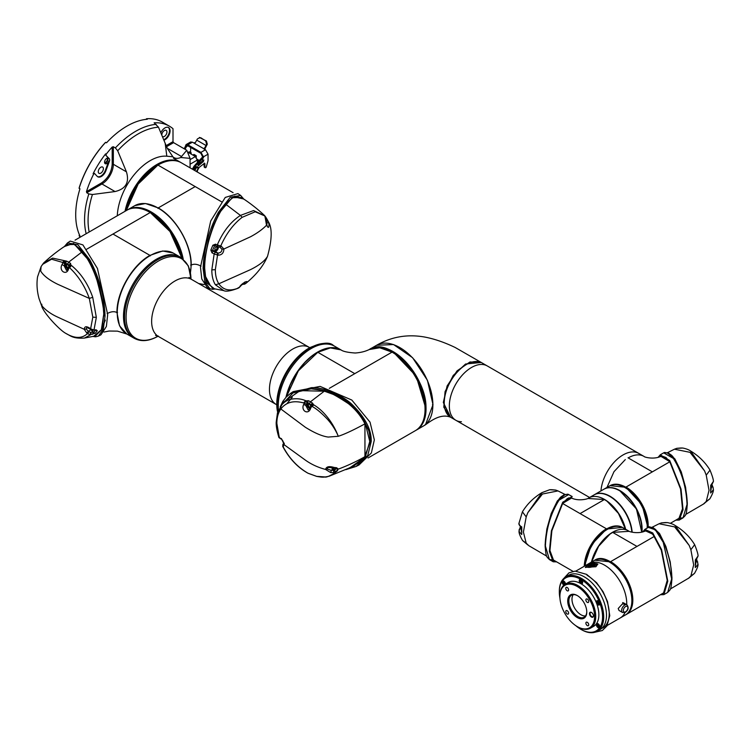 <?xml version="1.0" encoding="UTF-8"?>
<svg xmlns="http://www.w3.org/2000/svg" width="751" height="751" viewBox="0 0 751 751"><rect width="100%" height="100%" fill="white"/><g stroke="black" fill="none" stroke-linecap="round" stroke-linejoin="round"><path stroke-width="1.13" d="M214.833 249.116A1.605 0.929 -60 0 1 215.537 247.492A1.605 0.929 -60 0 1 216.776 247.06A1.605 0.929 -60 0 1 217.114 247.802A1.605 0.929 -60 0 1 216.41 249.416A1.605 0.929 -60 0 1 215.171 249.848A1.605 0.929 -60 0 1 214.833 249.116M209.623 284.113L204.554 274.697M266.361 221.301A1.605 0.92 -25.9 0 1 268.238 221.414L268.454 221.892C272.35 228.285 272.04 239.729 267.534 256.241L267.469 256.42C264.737 260.991 259.086 265.394 250.496 269.637L218.832 283.784C216.532 280.189 215.368 275.486 215.34 269.675L217.546 255.03L218.128 255.162C221.761 255.096 223.676 253.04 223.892 249.003L250.505 236.781C257.283 233.157 262.662 229.262 266.643 225.103C268.323 228.661 269.093 228.06 268.952 223.319L266.774 218.766A1.605 1.239 151.3 0 1 266.502 220.193L266.915 223.028A1.605 0.892 -14.8 0 1 268.952 223.319M268.454 221.892L268.248 221.432A1.605 0.92 -25.9 0 0 268.238 221.414L266.774 218.766A1.605 1.239 151.3 0 0 266.708 218.663M266.38 224.455L264.934 216.006L255.19 211.773L242.122 217.339C233.317 224.164 226.192 233.711 220.747 245.981L219.33 247.098L217.659 246.647L218.006 245.201L221.292 246.215L219.921 247.21L221.921 249.172C221.949 251.566 220.606 252.871 217.893 253.106L217.311 252.984L217.546 255.03L214.157 253.96L211.82 269.9C211.829 276.096 213.04 281.062 215.434 284.807L218.832 283.784C223.3 290.177 229.872 291.566 238.546 287.952L238.996 287.746A1.605 1.333 45.7 0 0 239.259 287.558L238.527 287.971M243.155 283.343A1.605 1.277 62.3 0 0 245.098 283.869L246.168 283.136C249.689 279.25 241.268 283.362 239.569 287.089L237.729 288.121M267.534 256.26C261.695 270.069 250.609 279.363 245.924 283.343L246.168 283.136A1.605 1.277 48.7 0 1 244.131 282.639M264.596 215.584C257.424 208.844 249.679 202.808 241.343 197.457L232.557 197.729L225.675 204.197L240.423 215.415L253.575 210.562L264.784 215.809M266.521 222.794L267.178 226.06M265.366 216.57L266.464 218.212M265.065 216.635A1.605 1.286 140.3 0 0 264.859 215.922L266.408 218.128L266.258 220.503M221.292 246.215L223.892 249.003L221.921 249.172M218.278 246.854A2.976 1.718 120 0 1 217.499 249.83A2.976 1.718 120 0 1 215.19 251.322L217.893 253.106L218.128 255.162M242.122 217.339L240.423 215.415C230.651 221.827 222.944 231.655 217.292 244.91L215.49 244.178L212.843 245.239L210.843 250.083L211.989 252.834L214.157 253.96L215.312 252.242L213.134 251.134L211.989 252.834M243.962 199.315L240.695 195.467L230.304 197.203L218.419 212.261L219.273 212.984L213.368 225.478L208.553 239.832C204.676 258.522 203.239 268.069 204.234 268.473L204.676 268.407C204.497 247.276 214.983 216.926 225.675 204.197L225.366 203.793L219.273 212.984L233.045 196.64L243.427 198.931M217.311 252.984L215.312 252.242M215.434 284.807L223.695 290.59L212.73 288.459L205.887 279.625L204.676 268.407M239.569 287.089A1.605 1.305 37.4 0 0 239.944 286.788L239.944 286.788C243.38 283.146 245.201 281.559 245.417 282.038L244.995 281.935M242.301 284.094A1.605 0.864 56.5 0 1 242.047 284.61L243.108 284.319A1.605 0.498 -90.8 0 1 242.714 283.718M242.329 198.151L234.763 196.124L225.366 203.793M265.91 219.208A1.605 1.004 165.5 0 0 265.929 218.832L265.929 218.832A1.605 1.004 165.5 0 0 265.76 218.541M217.687 246.628L219.921 247.21M220.747 245.981L217.292 244.91L217.255 246.469M216.138 246.046L214.457 245.896L212.486 250.571L215.068 250.796L215.19 251.322L210.843 250.083M217.161 246.459L212.843 245.239M215.218 245.699L215.49 244.178M215.443 245.737L217.095 246.403M218.419 212.261C208.956 229.853 203.85 248.6 203.099 268.511L204.234 268.473L206.281 282.442L214.364 288.76M242.948 283.521A1.605 1.249 78.3 0 0 244.263 284.225L244.263 284.225A1.605 1.249 78.3 0 0 244.582 284.094M215.068 250.796C217.696 249.416 218.306 247.858 216.879 246.112M203.099 268.511L204.882 281.907L209.829 288.647L207.192 287.342L201.784 279.006L200.47 267.14L210.712 221.01L225.262 197.429L237.898 193.608L240.695 195.467M125.023 211.303A46.665 26.942 -60 0 1 156.931 164.478A46.665 26.942 -60 0 1 180.259 162.169A46.665 26.942 -60 0 1 180.343 162.216M157.926 165.06L138.175 184.042L126.29 210.571A46.665 26.942 -60 0 1 157.926 165.06A46.665 26.942 -60 0 1 181.263 162.742A46.665 26.942 120 0 0 157.926 165.06L222.136 202.132M134.851 205.624L145.469 203.521L158.208 207.924L195.194 186.577M201.043 266.164C197.184 264.033 193.908 263.676 191.205 265.094L190.454 272.716M190.651 265.084L191.205 265.094C191.627 244.882 175.856 217.621 158.208 207.924L157.926 208.412M125.192 211.2L137.283 183.563L156.931 164.676M376.054 347.666A46.665 26.942 60 0 1 425.047 409.286A46.665 26.942 60 0 1 415.387 430.652A46.665 26.942 -120 0 0 425.047 409.286A46.665 26.942 -120 0 0 392.05 352.125L329.304 388.351M286.291 396.969L298.138 370.975L317.804 352.294L354.782 373.641M286.366 396.894L298.354 370.834L317.804 352.294L330.337 347.91L340.982 349.891C334.392 346.418 326.591 347.206 317.598 352.275L311.355 356.565L304.887 362.555L299.593 368.854L294.195 377.058L290.036 385.404L286.178 397.091M392.05 352.125L379.706 347.769L369.182 349.562C365.23 351.496 360.564 352.641 355.195 353.008C347.741 352.491 343.01 351.449 340.982 349.891M151.242 212.148L170.975 231.158L183.028 258.926M150.247 212.524A46.665 26.942 60 0 1 181.892 258.091L170.017 231.533L150.247 212.524A46.665 26.942 -120 0 0 126.91 210.214A46.665 26.942 60 0 1 150.247 212.524L86.036 249.595M42.572 264.38L51.584 259.217L62.633 262.437L63.056 262.69L61.995 264.605C58.465 271.224 66.895 275.908 68.585 268.783L67.994 268.314L66.529 270.444L64.079 265.666L65.853 265.037L67.975 268.351M68.294 267.563A1.605 0.929 60 0 1 67.139 266.924A1.605 0.929 60 0 1 66.557 265.441A1.605 0.929 60 0 1 66.886 264.699A1.605 0.929 60 0 1 68.012 265.019A1.605 0.929 60 0 1 68.801 266.455M90.852 328.778L90.026 328.365C86.403 325.953 84.478 326.272 84.262 329.323L57.658 317.1C50.88 314.012 45.501 310.125 41.512 305.432L39.052 298.645C36.996 291.097 36.499 283.831 37.55 276.875L41.108 266.549L40.685 271.045C43.417 275.617 49.078 280.02 57.658 284.254L89.322 298.41L92.814 317.147L90.618 328.872L93.997 329.961L96.335 317.373L92.73 297.321L89.322 298.41C84.854 286.075 78.292 275.87 69.618 267.778L68.557 266.962L67.994 268.314M67.524 244.113L67.214 244.657L74.218 244.45L82.432 251.604L68.641 262.183L66.736 261.17L52.626 258.119L43.577 263.038L41.108 266.549M68.585 268.783L70.904 265.065L71.401 265.45L69.618 267.778M67.224 244.648L66.82 244.929C58.475 250.29 50.721 256.326 43.577 263.038L43.38 263.282M41.774 304.174L41.812 306.605C45.201 314.951 60.23 330.478 65.675 333.294L66.032 333.519C74.837 338.654 81.962 338.692 87.407 333.651L88.834 331.801L86.234 329.013L86.816 327.492L90.439 329.163A2.976 1.718 -120 0 0 90.871 329.773L88.242 331.341L86.872 333.144L90.148 334.655L95.311 333.228L97.311 330.75L96.166 329.83L93.584 330.252L90.439 329.163M86.872 333.144L84.262 329.323L86.234 329.013M41.512 305.432L42.403 306.155M66.135 333.585L66.079 333.547C70.387 335.575 72.716 338.851 84.469 338.063L90.862 334.608L90.899 332.364L92.711 332.064A1.605 0.695 80.5 0 1 92.664 334.317M93.791 336.232L102.211 329.013L103.488 315.88L101.31 330.046L95.433 335.922L84.469 338.063M92.73 297.321C88.055 283.916 80.948 273.289 71.401 265.45M61.995 264.605L64.079 265.666L65.299 263.629L63.459 262.118L64.764 261.095L65.468 263.254L67.703 264.042L68.641 262.183L70.519 263.319L70.904 265.065A1.605 0.948 36.1 0 0 69.702 265.225L68.557 266.962M103.488 315.88C104.511 312.116 102.371 300.325 97.057 280.508C93.162 268.811 88.289 259.179 82.432 251.604L82.741 251.2L73.373 243.587L65.825 245.615M65.853 265.037L65.853 263.057A1.605 0.995 -63.7 0 1 66.736 261.17M64.736 246.394L73.617 243.39L88.881 260.447L82.741 251.2M97.311 330.75A1.605 1.267 34.1 0 1 95.734 330.102L95.762 330.102A1.605 0.789 -94 0 0 96.166 329.83M95.677 330.036L93.706 332.43A1.605 1.295 45 0 0 95.311 333.228M91.697 329.924L93.706 332.43L92.711 332.064L91.078 329.614M70.519 263.319A1.605 0.882 122.3 0 0 69.524 265.122L69.599 265.723M92.777 336.429L95.621 336.814L98.325 336.11L103.272 329.389L105.056 315.983L103.92 315.946L102.915 302.944L99.63 287.398C98.822 282.479 90.993 263.019 88.881 260.447L89.744 259.733L77.879 244.695L67.468 242.93L64.192 246.788M65.055 263.967L63.056 262.69L63.459 262.118M70.425 265.563A1.605 0.573 -138.2 0 0 69.543 265.422M67.759 268.858A2.995 1.727 -120 0 1 67.421 268.698A2.995 1.727 -120 0 1 65.299 265.028L65.468 263.254M88.834 331.801L90.899 332.364M105.056 315.983C104.342 296.185 99.235 277.438 89.744 259.733M98.325 336.11L100.963 334.805L106.379 326.469L107.684 314.613L97.452 268.473L82.901 244.901L70.256 241.08L67.468 242.939M64.567 264.784L64.567 262.934M392.961 351.703L416.223 376.195L425.873 408.61M311.261 348.511A46.665 26.942 120 0 0 278.508 410.168A46.665 26.942 120 0 1 311.261 348.511A46.665 26.942 120 0 1 334.589 346.202A46.665 26.942 120 0 0 311.261 348.511M133.171 337.687A46.665 26.942 -60 0 1 126.018 300.287A46.665 26.942 -60 0 1 156.499 259.17A46.665 26.942 -60 0 1 179.836 256.851A46.665 26.942 -60 0 0 156.499 259.17A46.665 26.942 -60 0 0 126.018 300.287A46.665 26.942 -60 0 0 133.171 337.687L134.232 338.297A46.665 26.942 -60 0 1 127.079 300.907A46.665 26.942 -60 0 1 157.56 259.78A46.665 26.942 -60 0 1 180.897 257.471L173.575 253.247A46.665 26.942 120 0 0 150.247 255.556A46.665 26.942 120 0 0 119.756 296.683A46.665 26.942 120 0 0 126.91 334.073L133.171 337.687M338.954 396.462L324.272 391.149M310.276 407.108A1.605 0.929 60 0 1 309.046 406.648A1.605 0.929 60 0 1 308.361 405.042A1.605 0.929 60 0 1 308.689 404.31A1.605 0.929 60 0 1 309.938 404.742A1.605 0.929 60 0 1 310.632 406.357A1.605 0.929 60 0 1 310.632 406.394M335.096 467.986A1.605 0.929 60 0 1 335.143 468.38A1.605 0.929 60 0 1 334.805 469.112A1.605 0.929 60 0 1 332.965 467.676M279.363 437.842L279.682 437.861C281.841 438.791 283.343 441.09 284.188 444.752L305.357 460.11C311.346 464.381 318.086 467.488 325.587 469.441L330.637 472.567L333.313 472.614L336.148 471.478L338.297 469.131C347.469 465.686 356.143 461.658 364.291 457.049L364.948 456.721L364.948 423.864L364.291 424.202C353.148 430.248 344.474 434.275 338.297 436.284L328.243 437.063C322.254 436.303 314.622 433.036 305.347 427.263L280.846 408.976C278.208 412.759 276.866 417.556 276.837 423.386L279.363 437.842L279.344 436.969L279.363 437.842L281.221 438.687M330.637 472.567A1.605 0.498 -84.1 0 0 331.078 470.333L327.229 468.981L325.587 469.441C326.206 466.578 329.116 465.939 334.326 467.507L336.542 467.704L337.978 468.755L337.697 469.281L335.969 468.605L336.251 468.098A1.605 1.239 28.7 0 0 337.978 468.755M338.297 436.284L337.621 434.726C334.908 428.849 331.416 423.583 327.136 418.917C321.203 412.703 316.227 408.572 312.219 406.535L313.702 404.845L312.369 402.987A1.605 0.864 123.5 0 0 311.336 404.789L311.44 405.268M312.078 405.653L312.942 404.385A1.605 1.07 19.2 0 0 311.477 404.967L312.219 406.535M311.224 405.39L310.914 405.878L311.703 406.244L310.679 408.187C308.577 415.378 300.616 410.938 303.639 404.489L306.089 400.846L305.544 400.63L303.751 402.958L306.314 404.104L307.112 403.034A1.605 0.479 -133.5 0 0 305.526 401.297M303.751 402.958C293.622 400.199 285.981 402.198 280.846 408.976L280.893 405.962C283.653 402.339 286.957 400.105 290.787 399.25C296.204 398.293 301.123 398.753 305.544 400.63M280.733 438.791L278.959 437.598C276.922 431.018 276.011 425.873 276.208 422.146L277.429 413.153L283.136 402.423L300.09 390.633L324.244 391.215L324.385 390.708C342.7 396.106 356.359 407.089 365.361 423.677L364.948 423.864C361.147 416.261 355.655 409.539 348.464 403.691C335.603 395.139 327.53 390.98 324.244 391.215L310.454 401.785L312.369 402.987M313.702 404.845C323.784 410.778 332.787 422.588 337.64 434.707M365.361 423.677L369.774 441.428L365.361 456.805L349.562 468.004M365.361 456.805L353.665 466.183L329.126 476.237L332.571 474.763L338.297 469.131M334.326 467.507A1.605 0.591 99.4 0 1 333.876 467.835L327.887 467.46L327.229 468.981M337.631 470.07C338.701 470.952 326.713 478.378 324.845 476.913L316.669 476.369L307.976 473.205C297.537 467.169 289.229 458.307 283.061 446.61L284.31 443.372M279.682 437.861L281.541 438.706M280.358 406.732L280.893 405.962M303.639 404.489L305.732 405.352L306.314 404.104M310.679 408.187L309.975 407.746L308.248 410.102L305.732 405.352L307.112 404.629L307.666 402.611L307.666 404.639L309.863 407.99M311.336 405.221L309.487 403.625L310.454 401.785L308.558 400.743L306.089 400.846L307.178 402.893M281.353 405.211L293.003 392.914L311.196 388.802L324.263 390.586L331.285 392.867L339.884 396.979C351.966 404.348 353.496 407.436 355.214 408.797L362.649 418.072L368.243 429.459C369.135 431.065 369.839 435.101 370.327 441.579L363.315 460.269L347.666 468.84M335.969 468.605L334.477 470.727A1.605 1.286 39.7 0 0 336.148 471.478M332.327 467.563L334.477 470.727L333.491 470.37A1.605 0.629 86.3 0 1 333.313 472.614M283.127 444.132L283.747 443.71L283.991 444.357L283.305 446.545M308.558 400.743A1.605 0.967 117.6 0 0 307.666 402.611L309.487 403.625M290.064 393.74L311.346 387.676C323.493 386.943 342.428 395.345 351.693 404.122C365.127 417.274 371.642 429.732 371.21 441.504L367.746 455.472L355.983 466.484L345.807 469.657M283.7 444.301L283.005 446.498M290.806 393.224L293.256 391.59L320.123 386.399L351.825 400.058L370.036 422.156L374.345 439.87L371.36 452.947L358.978 465L355.983 466.484M286.854 403.738L292.28 397.204M416.383 430.07L423.207 426.136A46.665 26.942 -120 0 0 432.876 404.77A46.665 26.942 -120 0 0 412.506 357.805A46.665 26.942 -120 0 0 376.542 345.3L369.708 349.243A46.665 26.942 60 0 1 405.671 361.747A46.665 26.942 60 0 1 426.042 408.713A46.665 26.942 60 0 1 416.383 430.07A46.665 26.942 60 0 1 416.298 430.126M101.225 330.252L105.318 320.142M173.312 253.087L162.714 250.984L149.956 255.387L112.979 234.04M107.121 313.636C110.979 311.505 114.265 311.139 116.968 312.557C116.527 292.355 132.345 265.056 149.956 255.387L150.247 255.884M117.522 312.547L116.968 312.557L119.531 325.803L126.844 334.035L117.466 331.135L109.073 331.031L103.985 332.055M285.962 397.317A46.665 26.942 -60 0 1 317.513 352.125A46.665 26.942 -60 0 1 340.851 349.816A46.665 26.942 -60 0 1 340.926 349.863M190.397 272.397A46.665 26.942 -120 0 0 158.067 208.008A46.665 26.942 -120 0 0 134.729 205.699L127.905 209.632A46.665 26.942 60 0 1 151.242 211.951A46.665 26.942 60 0 1 183.216 259.076M425.601 424.437L432.998 404.695L427.432 380.306L412.609 357.72L393.552 344.549L376.608 345.253M450.647 417.265L443.315 402.489L447.108 385.986L457.04 370.872L469.995 361.963L481.494 362.602M628.165 457.903A31.382 18.118 -60 0 1 643.86 456.345L638.735 453.388A31.382 18.118 120 0 0 623.048 454.946A31.382 18.118 -60 0 1 638.735 453.388L482.104 362.958A31.382 18.118 120 0 0 466.409 364.507A31.382 18.118 120 0 0 445.916 392.163A31.382 18.118 120 0 0 450.722 417.312L443.794 407.202L445.061 391.675L453.228 375.453L465.554 364.019L481.25 362.47L482.104 362.958A31.382 18.118 120 0 0 466.409 364.507A31.382 18.118 120 0 0 445.916 392.163A31.382 18.118 120 0 0 450.722 417.312L455.838 420.269A31.382 18.118 -60 0 1 451.032 395.12A31.382 18.118 -60 0 1 471.534 367.464A31.382 18.118 -60 0 1 487.221 365.915A31.382 18.118 120 0 0 471.534 367.464A31.382 18.118 120 0 0 451.032 395.12A31.382 18.118 120 0 0 455.838 420.269A31.382 18.118 -60 0 0 461.443 421.733M658.092 457.378L660.232 454.834L669.723 460.513L681.026 489.07L683.053 509.751L679.214 520.058L675.825 520.161M660.232 454.834L663.696 452.834L673.365 458.41C681.664 471.572 686.217 486.901 687.034 504.39L683.025 517.861L679.871 518.106M677.627 519.119L678.82 518.706L682.499 508.821L680.556 489.004L669.723 461.63L660.627 456.186L659.838 456.786M668.812 453.247L674.905 458.955L681.232 471.844L685.597 487.333L687.315 502.917A1.211 0.695 -0 0 0 687.259 502.954M713.412 481.41L710.699 485.371L710.671 492.985L713.403 489.765C713.506 491.483 712.314 494.515 709.836 498.842L706.231 501.443L709.038 490.375L706.231 475.167L704.588 470.915L690 452.327L674.454 449.192L676.839 448.319A0.807 0.648 -103.6 0 1 676.923 448.309M704.588 470.915L690.479 450.919C688.742 449.708 686.198 448.751 682.866 448.047L676.754 448.347A0.807 0.648 -103.6 0 1 676.839 448.319L680.65 448A0.807 0.61 -86.6 0 1 680.782 448.028M690.479 450.919C698.702 455.857 705.208 462.25 710.014 470.107L706.231 475.167M710.014 470.107C712.352 475.956 713.488 479.739 713.422 481.457L711.235 485.944L711 490.131M687.24 505.583L687.315 502.917M706.231 501.443L703.387 504.099L685.71 514.435M680.725 471.825L681.232 471.844M687.034 504.39L687.212 503.893C687.043 493.623 684.818 482.827 680.556 471.506L673.919 458.532L667.217 452.722M680.472 448.028A0.807 0.61 -86.6 0 1 680.65 448L682.077 448M704.588 503.264L703.593 503.977M710.803 485.981L711.009 485.465M711.986 486.817A1.605 1.258 -21.8 0 1 713.103 487.521L712.089 484.986M711.648 486.826L710.775 489.943M670.361 523.316L679.927 517.758M660.523 456.542L661.875 455.988L666.015 457.537L669.798 461.79L625.996 487.07A31.382 18.118 60 0 1 648.113 527.531M660.767 456.392L660.927 456.298C654.553 459.462 646.067 457.594 644.433 456.749L644.593 456.852M625.893 487.296L610.084 485.644M606.977 487.446L613.98 471.694L625.311 459.574M628.024 457.819L652.347 471.863M623.048 454.946A31.382 18.118 120 0 0 600.95 490.919A31.382 18.118 -60 0 1 623.048 454.946M643.86 456.345A31.382 18.118 -60 0 1 644.63 456.833M556.613 561.879L553.224 561.776L549.385 551.469L551.412 530.788L562.715 502.231L572.206 496.552L567.934 494.196C563.259 494.646 559.993 496.824 558.124 500.739C554.651 505.958 551.656 512.736 549.159 521.063C547.967 524.94 545.395 534.515 545.17 545.78L545.226 545.611C545.395 535.341 547.62 524.545 551.882 513.224L558.575 500.166L565.221 494.44M552.567 559.824L549.413 559.579L545.404 546.108C546.212 528.62 550.774 513.29 559.073 500.128L568.732 494.552M572.591 498.504L571.811 497.904L562.715 503.348L551.882 530.722L549.939 550.539L553.618 560.424L554.801 560.837M545.188 547.291L545.123 544.635A1.211 0.695 180 0 1 545.179 544.672M519.025 523.072L522.414 511.825L526.198 516.885L523.4 532.093L526.198 543.161L528.845 545.695M527.85 544.982L522.593 540.56L526.198 543.161M520.537 528.666A1.605 1.305 -159.4 0 0 519.185 529.953L519.016 531.398L521.738 534.543L521.757 526.911C519.495 525.653 518.669 524.104 519.27 522.274M563.625 494.965L557.364 500.917L551.206 513.562L546.841 529.061L545.123 544.635M526.198 516.885L527.85 512.633L542.475 494.017L557.984 490.91L564.846 494.355M527.85 512.633L541.95 492.637C533.736 497.575 527.221 503.968 522.414 511.825M521.71 531.492L520.79 528.676M520.396 526.573L519.016 531.389C518.922 533.191 520.124 536.242 522.593 540.56M519.016 523.118C518.547 523.926 519.232 525.268 521.072 527.155L521.419 531.708M521.429 527.024L521.635 527.54M552.069 489.736A0.807 0.62 -93 0 0 551.891 489.718L555.693 490.065A0.807 0.648 -75.9 0 1 555.768 490.084L549.676 489.746L541.959 492.628M551.206 513.562L551.713 513.534M550.455 489.708L551.891 489.718A0.807 0.62 -93 0 0 551.76 489.736M557.984 490.91L555.693 490.065A0.807 0.648 -75.9 0 0 555.609 490.046M571.586 498.054L570.525 497.491M584.259 566.254A31.382 18.118 -60 0 1 606.433 528.788L562.64 503.508L567.193 498.683L568.92 497.847L571.539 498.035M552.511 559.476L573.013 571.351M580.091 513.581L604.414 499.537L587.967 498.486C586.371 499.312 577.885 501.18 571.511 498.016M625.461 529.155L618.448 513.412L607.118 501.283L604.414 499.537M622.663 527.549A31.382 18.118 120 0 0 622.41 527.399A31.382 18.118 120 0 0 606.714 528.948A31.382 18.118 120 0 0 584.56 566.085A31.138 17.977 120 0 1 606.545 529.051L622.354 527.362M625.48 529.164L618.533 513.487L607.183 501.33M647.155 528.084A31.382 18.118 -120 0 0 625.039 487.624A31.382 18.118 -120 0 0 609.343 486.075L604.226 489.032A31.382 18.118 60 0 1 619.913 490.581A31.382 18.118 60 0 1 641.927 532.14M631.854 532.13A31.382 18.118 -120 0 0 609.793 496.43A31.382 18.118 -120 0 0 594.097 494.881L588.868 497.894A31.382 18.118 60 0 1 604.555 499.453A31.382 18.118 60 0 1 625.639 529.258M587.949 498.495A31.382 18.118 60 0 1 588.868 497.894M645.165 531.107L646.508 530.553L650.648 532.102L654.431 536.355L610.638 561.635A31.382 18.118 60 0 1 631.14 589.291A31.382 18.118 60 0 1 626.325 614.44L664.569 592.323M645.4 530.957L645.569 530.863C639.195 534.027 630.709 532.159 629.066 531.314L629.225 531.417M646.545 530.337L645.494 530.901M610.525 561.87L594.717 560.218M609.831 534.224L598.566 546.287L591.6 562.02L598.622 546.259L609.953 534.139L612.656 532.384L636.989 546.428M612.656 532.384L629.113 531.332A31.382 18.118 -60 0 0 628.212 530.75A31.382 18.118 -60 0 0 612.516 532.299A31.382 18.118 -60 0 0 591.431 562.114M628.212 530.75L623.086 527.793A31.382 18.118 120 0 0 607.399 529.342A31.382 18.118 120 0 0 585.282 565.663M642.734 531.943L644.865 529.408L652.741 532.957L661.603 549.685L667.789 581.199L663.856 594.632L660.458 594.726M644.865 529.408L648.338 527.399L655.332 529.784L663.236 542.316L671.666 578.955L667.667 592.426C670.465 589.291 671.065 590.727 671.901 578.627L671.845 578.458C671.676 568.188 669.46 557.392 665.189 546.071L658.561 533.097L651.859 527.286M662.269 593.684L663.462 593.271L667.226 580.401L661.302 550.201L652.807 534.168L645.259 530.76L644.48 531.351M653.445 527.812L659.547 533.52L665.865 546.409L670.23 561.908L671.957 577.481A1.211 0.695 -0 0 0 671.892 577.519M690.873 576.008L688.367 578.458L694.478 573.407L690.873 576.008L693.671 564.94L690.873 549.732L689.221 545.479L674.633 526.892L659.087 523.757L661.471 522.884A0.807 0.648 -103.6 0 1 661.565 522.874M689.221 545.479L675.121 525.484C673.375 524.273 670.84 523.316 667.508 522.612L661.396 522.912A0.807 0.648 -103.6 0 1 661.471 522.884L665.283 522.565A0.807 0.61 -86.6 0 1 665.424 522.593M675.121 525.484C683.335 530.422 689.85 536.815 694.656 544.672L690.873 549.732M698.054 555.975L695.332 559.936L695.313 567.549L698.045 564.33L696.721 559.551M671.882 580.148L671.957 577.481M689.221 577.829L670.343 589M665.367 546.39L665.865 546.409M665.114 522.593A0.807 0.61 -86.6 0 1 665.283 522.565L666.71 522.574M695.445 560.546L695.651 560.03M696.628 561.382A1.605 1.258 -21.8 0 1 697.745 562.086M696.28 561.391L695.417 564.517M695.642 564.696L695.867 560.509L698.064 556.022C698.13 554.304 696.994 550.521 694.656 544.672M564.461 584.7A1.915 1.108 60 0 1 564.236 584.625L562.696 582.194L563.86 581.321A1.915 1.108 60 0 1 565.4 583.752A1.915 1.108 60 0 1 565.353 584.137M564.761 583.349A1.004 0.582 60 0 1 564.076 582.119M564.808 583.771L564.696 582.767L563.288 582.175L563.4 583.18L564.808 583.771M564.79 583.611L564.161 583.978M564.771 583.414L564.142 582.748L563.4 583.18M564.142 582.748L564.067 582.1M599.007 603.119A1.004 0.582 60 0 1 598.322 601.889L597.646 602.95L599.054 603.541L598.181 601.739L597.533 601.945L597.646 602.95M599.035 603.382L598.406 603.748M599.016 603.184L598.387 602.527M622.541 612.506L625.358 612.347C628.409 610.047 628.944 607.55 626.963 604.837A4.422 2.553 -60 0 0 624.757 605.062A4.422 2.553 -60 0 0 621.621 610.479A4.422 2.553 -60 0 0 622.541 612.506L619.012 610.469L618.214 608.507L623.443 602.809L624.466 604.893M575.867 571.098L588.868 563.597A31.382 18.118 60 0 1 604.555 565.146A31.382 18.118 60 0 1 626.719 604.705A31.382 18.118 -120 0 0 604.555 565.146A31.382 18.118 -120 0 0 588.868 563.597L593.985 560.64A31.382 18.118 -120 0 1 609.671 562.189A31.382 18.118 -120 0 1 630.173 589.845A31.382 18.118 -120 0 1 625.367 614.994L620.242 617.951A31.382 18.118 -120 0 0 625.001 612.525A31.382 18.118 60 0 1 620.242 617.951L607.249 625.452M593.271 563.025L597.787 564.039L595.937 566.742L585.348 567.352L587.338 565.428M623.048 604.076A4.422 2.553 120 0 0 622.663 602.565M596.942 624.794L598.106 623.921A1.915 1.108 60 0 1 599.645 626.353A1.915 1.108 60 0 1 598.481 627.226L596.942 624.794M599.007 625.949A1.004 0.582 60 0 1 598.322 624.719M597.533 624.776L597.646 625.78L599.054 626.372L598.941 625.367L597.533 624.776M598.406 626.578L599.035 626.212M599.016 626.015L598.387 625.348L597.646 625.78M598.387 625.348L598.312 624.71M559.326 591.6A31.382 18.118 60 0 1 559.326 591.262A31.382 18.118 60 0 1 565.822 576.899A31.382 18.118 60 0 1 581.509 578.448A31.382 18.118 60 0 1 602.011 606.104A31.382 18.118 60 0 1 597.205 631.253A31.382 18.118 60 0 1 581.509 629.695L580.945 629.366A30.575 17.648 60 0 1 575.745 625.639M584.297 576.843A31.382 18.118 60 0 1 604.799 604.499A31.382 18.118 60 0 1 599.993 629.638A31.382 18.118 60 0 0 604.799 604.499A31.382 18.118 60 0 0 584.297 576.843A31.382 18.118 60 0 0 568.61 575.285A31.382 18.118 60 0 1 584.297 576.843M559.955 598.284A30.575 17.648 60 0 1 559.326 591.919A30.575 17.648 60 0 1 580.945 579.434A30.575 17.648 60 0 1 602.565 616.89A30.575 17.648 60 0 1 580.945 629.366L581.509 629.695M598.068 604.846A2.413 1.389 60 0 1 596.491 602.715A2.413 1.389 60 0 1 596.857 600.781A2.413 1.389 60 0 1 598.068 600.903A2.413 1.389 60 0 1 599.645 603.034A2.413 1.389 60 0 1 599.27 604.968A2.413 1.389 60 0 1 598.068 604.846M563.907 585.123A2.413 1.389 60 0 1 563.823 585.076A2.413 1.389 60 0 1 562.246 582.945A2.413 1.389 60 0 1 562.612 581.011A2.413 1.389 60 0 1 563.823 581.133A2.413 1.389 60 0 1 565.531 584.034M580.945 583.546A2.413 1.389 60 0 1 579.368 581.415A2.413 1.389 60 0 1 579.734 579.481A2.413 1.389 60 0 1 580.945 579.603A2.413 1.389 60 0 1 582.523 581.734A2.413 1.389 60 0 1 582.147 583.668A2.413 1.389 60 0 1 580.945 583.546M582.523 628.897A2.413 1.389 60 0 1 582.147 629.319A2.413 1.389 60 0 1 580.945 629.207A2.413 1.389 60 0 1 579.706 627.883M598.068 627.676A2.413 1.389 60 0 1 596.491 625.545A2.413 1.389 60 0 1 596.857 623.612A2.413 1.389 60 0 1 598.068 623.734A2.413 1.389 60 0 1 599.645 625.865A2.413 1.389 60 0 1 599.27 627.798A2.413 1.389 60 0 1 598.068 627.676M559.889 596.191A25.346 14.635 60 0 1 559.889 595.862A25.346 14.635 60 0 1 565.137 584.259A25.346 14.635 60 0 1 577.81 585.517A25.346 14.635 60 0 1 594.37 607.85A25.346 14.635 60 0 1 590.483 628.165A25.346 14.635 60 0 1 577.81 626.907L577.247 626.578A24.539 14.166 60 0 1 559.889 596.519A24.539 14.166 60 0 1 577.247 586.503A24.539 14.166 60 0 1 594.595 616.562A24.539 14.166 60 0 1 577.247 626.578L577.81 626.907M565.137 584.259L568.272 582.457A25.346 14.635 60 0 1 580.945 583.705A25.346 14.635 60 0 1 597.505 606.048A25.346 14.635 60 0 1 593.619 626.353L590.483 628.165M591.619 612.544A2.413 1.389 -120 0 0 590.549 612.497A2.413 1.389 -120 0 0 590.042 613.605A2.413 1.389 -120 0 0 591.75 616.562A2.413 1.389 -120 0 0 592.961 616.674A2.413 1.389 -120 0 0 593.459 615.726M593.459 615.904A2.816 1.624 60 0 1 591.469 617.05A2.816 1.624 60 0 1 589.479 613.605A2.816 1.624 60 0 1 591.469 612.45A2.816 1.624 60 0 1 593.459 615.904M567.183 590.765A2.009 1.164 60 0 1 565.869 588.991A2.009 1.164 60 0 1 566.179 587.376A2.009 1.164 60 0 1 567.183 587.479A2.009 1.164 60 0 1 568.498 589.244A2.009 1.164 60 0 1 568.197 590.859A2.009 1.164 60 0 1 567.183 590.765M567.183 613.989A2.009 1.164 60 0 1 565.869 612.215A2.009 1.164 60 0 1 566.179 610.601A2.009 1.164 60 0 1 567.183 610.704A2.009 1.164 60 0 1 568.498 612.478A2.009 1.164 60 0 1 568.197 614.083A2.009 1.164 60 0 1 567.183 613.989M587.301 625.602A2.009 1.164 60 0 1 585.987 623.828A2.009 1.164 60 0 1 586.296 622.213A2.009 1.164 60 0 1 587.301 622.316A2.009 1.164 60 0 1 588.615 624.09A2.009 1.164 60 0 1 588.305 625.705A2.009 1.164 60 0 1 587.301 625.602M587.301 602.377A2.009 1.164 60 0 1 585.987 600.603A2.009 1.164 60 0 1 586.296 598.988A2.009 1.164 60 0 1 587.301 599.091A2.009 1.164 60 0 1 588.615 600.866A2.009 1.164 60 0 1 588.305 602.471A2.009 1.164 60 0 1 587.301 602.377M577.538 595.703A12.673 7.313 -120 0 0 571.473 595.233A12.673 7.313 -120 0 0 568.854 601.035A12.673 7.313 -120 0 0 577.81 616.562A12.673 7.313 -120 0 0 584.147 617.181A12.673 7.313 -120 0 0 586.766 611.708M586.775 612.037A13.48 7.782 60 0 1 577.247 617.547A13.48 7.782 60 0 1 567.718 601.035A13.48 7.782 60 0 1 577.247 595.534A13.48 7.782 60 0 1 586.775 612.037M573.238 594.67A12.673 7.313 -120 0 0 573.154 605.024A12.673 7.313 -120 0 0 580.945 614.75A12.673 7.313 -120 0 0 585.517 615.942M582.241 581.105L582.523 582.222C581.884 583.508 581.077 583.367 580.101 581.781L579.819 580.664C580.241 579.284 581.049 579.425 582.241 581.105M581.884 581.818A1.004 0.582 60 0 1 581.199 580.589L580.523 581.649L581.931 582.241L581.058 580.439L580.41 580.645L580.523 581.649M581.912 582.081L581.283 582.447M581.894 581.884L581.265 581.218M594.36 563.278A4.872 1.68 165.1 0 1 594.98 563.344A4.872 1.68 165.1 0 1 594.698 565.832A4.872 1.68 165.1 0 1 588.484 567.362A4.872 1.68 165.1 0 1 587.432 565.353A4.872 1.68 165.1 0 1 587.93 564.996M587.432 565.353L586.371 566.245A6.44 2.225 -14.9 0 0 585.461 567.549M594.238 563.306A3.577 1.239 165.1 0 1 594.745 563.738C593.834 562.696 591.901 562.818 588.953 564.104L588.005 566.245A3.577 1.239 -14.9 0 0 590.23 566.798A3.577 1.239 -14.9 0 0 593.844 565.691A3.577 1.239 -14.9 0 0 594.923 564.395L594.745 563.738A3.577 1.239 165.1 0 1 593.665 565.034A3.577 1.239 165.1 0 1 590.061 566.141A3.577 1.239 165.1 0 1 587.826 565.587A3.577 1.239 165.1 0 1 588.052 564.959M597.824 564.33A6.44 2.225 -14.9 0 0 596.341 563.588L594.98 563.344M592.914 563.644L592.999 564.198L593.243 563.438L591.384 563.785L590.859 565.099L589.056 564.977L589.282 565.475L591.29 565.127L591.694 563.879L592.914 563.644L592.661 564.114M591.29 565.127L591.685 564.433L591.309 565.203M589.695 564.602L589.282 565.475M590.033 564.761L589.676 565.372L590.014 564.686M591.14 564.63L590.877 565.165L591.187 564.714M590.877 564.377L591.384 563.785L591.028 564.517M592.68 564.189L592.933 563.719M589.676 565.372L590.877 565.165M591.403 563.851L593.262 563.513M582.091 628.775L580.711 628.305M172.871 156.771L167.266 148.294L158.489 127.201L154.152 122.826A72.415 41.812 -60 0 1 169.379 126.159A72.415 41.812 -60 0 1 173.002 128.712L173.002 141.657L173.575 142.643L186.764 150.266L180.7 157.494A16.09 9.294 -60 0 1 173.979 157.616A16.09 9.294 -60 0 1 172.871 156.771L166.806 156.208A46.665 26.942 120 0 0 117.287 215.762M105.638 153.852L106.21 154.18A72.415 41.812 -60 0 1 112.199 147.036L113.345 146.745L115.372 147.919L117.691 150.763L126.431 171.838C129.585 182.399 125.792 188.97 115.053 191.552L92.429 194.509L88.806 193.927L86.778 192.754L86.459 191.627A72.415 41.812 -60 0 1 93.687 174.025L93.124 173.697A72.415 41.812 -60 0 1 105.638 153.852L105.469 154.884L109.261 158.658A3.22 1.859 -60 0 1 109.393 161.352L105.882 170.768A7.238 4.177 -60 0 1 101.394 176.438A7.238 4.177 -60 0 1 97.771 176.795A7.238 4.177 -60 0 1 97.198 176.335L94.532 173.49L93.687 174.025M105.656 142.314L105.375 142.512A72.012 41.577 120 0 0 79.127 187.975L79.099 188.323A72.415 41.812 120 0 1 105.656 142.314L106.511 142.812A72.415 41.812 -60 0 1 126.919 126.13A72.415 41.812 -60 0 1 147.318 119.249L146.464 118.752L146.182 119.353M79.099 188.323L79.953 188.811A72.415 41.812 -60 0 0 79.953 235.936L79.099 235.439A72.415 41.812 120 0 0 80.047 237.269M93.124 173.697L94.457 173.462M161.831 135.096A3.624 2.093 -60 0 1 164.385 130.543A3.624 2.093 -60 0 1 166.196 130.355A3.624 2.093 -60 0 1 166.75 133.256A3.624 2.093 -60 0 1 164.385 136.447A3.624 2.093 -60 0 1 162.582 136.626A3.624 2.093 -60 0 1 162.432 136.532M160.827 132.711A7.238 4.177 -60 0 1 164.957 127.914A7.238 4.177 -60 0 1 168.581 127.548A7.238 4.177 -60 0 1 169.688 133.359A7.238 4.177 -60 0 1 164.957 139.733A7.238 4.177 -60 0 1 163.953 140.202M163.756 139.724A7.238 4.177 120 0 0 164.385 139.404A7.238 4.177 120 0 0 169.041 133.284A7.238 4.177 120 0 0 168.28 127.407M97.499 176.607A7.238 4.177 120 0 0 100.822 176.109A7.238 4.177 120 0 0 105.318 170.439L108.82 161.024A3.22 1.859 -60 0 1 106.83 163.54A3.22 1.859 -60 0 1 105.215 163.699A3.22 1.859 -60 0 1 104.727 161.118A3.22 1.859 -60 0 1 106.83 158.283A3.22 1.859 -60 0 1 108.435 158.123A3.22 1.859 -60 0 1 108.688 158.33L105.469 154.884M104.755 163.192A3.22 1.859 120 0 0 105.684 162.883A3.22 1.859 120 0 0 107.759 157.973M100.822 173.152A3.624 2.093 -60 0 1 99.01 173.331A3.624 2.093 -60 0 1 98.456 170.43A3.624 2.093 -60 0 1 100.822 167.238A3.624 2.093 -60 0 1 102.634 167.06A3.624 2.093 -60 0 1 103.187 169.961A3.624 2.093 -60 0 1 100.822 173.152M106.961 158.208A2.413 1.389 -60 0 1 107.243 160.17A2.413 1.389 -60 0 1 105.684 162.225A2.413 1.389 -60 0 1 104.558 162.385M86.459 191.627L101.394 183C107.919 178.447 111.514 172.204 112.199 164.281L113.345 164.281L113.345 146.745M79.099 235.439L79.475 234.894M106.21 154.18L106.041 155.213M169.379 126.159L162.272 122.056A72.415 41.812 120 0 0 146.464 118.752M190.069 167.83L190.069 158.358L186.764 150.266M180.7 157.494L190.069 158.358M198.649 160.141L197.691 159.531L198.649 160.141M192.857 155.072L193.965 154.443L196.255 155.917L193.852 154.509M192.453 168.975L194.171 165.999M203.99 164.497L204.845 164.995L204.92 164.234L204.065 163.746L203.99 164.497L204.178 166.872L204.854 167.201M204.319 149.984L207.295 144.192L206.441 141.01L205.699 140.935L206.553 144.126L204.319 148.998L205.492 149.74L208.046 154.18L208.046 160.705L206.206 167.154L205.708 167.689L204.178 166.872M205.708 167.689L205.032 167.36L204.845 164.995M183.723 148.51L184.708 147.919L186.041 144.633L187.853 144.812L200.939 152.369L203.502 156.809L203.502 157.438L202.648 156.95L195.204 164.844L192.406 169.182M193.26 169.67L195.307 166.234L194.462 165.736M203.502 157.438L202.911 158.433L202.075 157.935M198.039 164.929L198.827 165.389L198.114 165.718M198.517 165.68L198.198 164.657L203.896 160.085M203.568 160.085L203.502 161.437L202.573 160.977L198.987 163.671M202.714 159.597L202.573 160.977M184.577 148.998L185.563 148.416L186.642 145.685L187.853 145.797L200.939 153.354L202.648 156.95M194.828 170.58L196.555 167.36L198.292 168.355L196.358 171.463M197.41 171.059L197.25 171.979M187.45 151.946L195.42 156.546L197.41 160.001L197.41 161.812M204.065 163.746L204.122 163.249M190.698 147.44L190.547 152.397M196.8 171.716L199.156 167.398L204.629 163.174L204.92 164.234M195.204 164.844L196.058 165.333L195.307 166.234M196.058 165.333L202.911 158.433M198.827 165.389L203.427 161.474M204.751 148.623L204.479 147.853L204.319 148.998L192.406 142.192L190.594 142.005L186.041 144.633M193.702 142.859L195.373 142.596L197.457 138.869L200.01 137.658L199.372 137.452L206.441 141.01M205.699 140.935L200.752 137.724M211.82 269.9L215.34 269.675M243.108 284.319L245.924 283.343M217.067 247.464L217.386 245.952M217.386 245.915L217.311 244.873M125.239 211.181A46.665 26.942 -60 0 1 157.1 164.582A46.665 26.942 -60 0 1 180.437 162.272L233.092 192.669M183.094 258.982L171.369 231.655L151.186 212.035C142.117 206.938 134.307 206.178 127.736 209.736A46.665 26.942 60 0 1 151.073 212.045A46.665 26.942 60 0 1 182.981 258.898M96.335 317.373L92.814 317.147M64.117 260.747L62.633 262.437M90.467 332.402A1.605 0.563 91.3 0 1 90.148 334.655L87.407 333.651M67.703 264.042L69.524 265.432M416.204 430.173C422.578 426.268 425.817 419.105 425.948 408.713C427.432 376.983 388.624 335.913 369.539 349.337A46.665 26.942 60 0 1 405.502 361.841A46.665 26.942 60 0 1 425.873 408.807A46.665 26.942 60 0 1 416.204 430.173L368.037 457.988M340.851 349.816L333.528 345.591A46.665 26.942 120 0 0 310.201 347.901A46.665 26.942 120 0 0 277.804 411.97M309.224 347.966A45.895 26.501 120 0 0 277.401 411.135M157.982 336.232A45.895 26.501 -60 0 1 126.703 324.132A45.895 26.501 -60 0 1 158.536 260.972A45.895 26.501 -60 0 1 190.36 272.754A45.895 26.501 -60 0 1 190.979 279.072M309.731 347.629L309.29 347.394A32.988 19.047 120 0 0 292.796 349.027A32.988 19.047 120 0 0 269.919 394.425A32.988 19.047 120 0 0 276.302 404.536L158.47 336.495A32.988 19.047 -60 0 1 152.087 326.394A32.988 19.047 -60 0 1 174.964 280.996A32.988 19.047 -60 0 1 191.458 279.363L189.045 277.391M280.574 438.791L280.827 438.8C281.541 438.828 282.573 440.63 283.906 444.216L284.188 444.752M276.452 421.358L276.837 423.386M324.385 390.708C319.166 389.403 315.908 388.896 311.196 388.802L311.346 387.676M331.735 467.469A2.966 1.718 -120 0 0 332.684 469.366L331.078 470.333L333.491 470.37L332.684 469.366L333.097 469.009M282.864 445.916L283.061 446.61L282.864 445.916M307.666 404.639L307.112 404.629A2.995 1.727 -120 0 0 309.6 408.478M370.327 441.579L371.21 441.504M284.169 443.128L282.92 444.348A1.605 1.436 37 0 1 283.578 443.888M432.998 404.695L432.454 404.695M647.324 527.981A31.382 18.118 -120 0 0 625.207 487.53A31.382 18.118 -120 0 0 609.521 485.972A31.382 18.118 -120 0 0 609.437 486.028L610.028 485.681A31.382 18.118 -120 0 0 609.774 485.831M647.841 527.69A31.382 18.118 -120 0 0 625.724 487.23A31.382 18.118 -120 0 0 610.028 485.681C614.468 483.278 619.735 483.794 625.836 487.221L642.133 504.879L647.906 527.653M647.906 525.569A31.138 17.977 -120 0 0 625.893 487.333M712.136 486.094A2.131 1.23 -120 0 0 711.948 485.118L711.676 487.136A2.215 1.277 -120 0 0 712.136 486.122A2.215 1.277 -120 0 0 711.939 485.127M545.404 546.108L545.17 545.78C546.005 557.88 546.606 556.444 549.413 559.579L553.224 561.776M584.475 566.123L591.29 544.86L606.592 528.939C612.694 525.512 617.97 524.996 622.41 527.399L623.001 527.737A31.382 18.118 120 0 0 622.917 527.69A31.382 18.118 120 0 0 607.23 529.248A31.382 18.118 120 0 0 585.095 565.766M520.302 527.803A2.131 1.23 120 0 1 520.537 526.714A2.215 1.277 120 0 0 520.762 528.854L520.527 526.695M641.654 532.196A31.382 18.118 -120 0 0 619.631 490.75A31.382 18.118 -120 0 0 603.945 489.192L594.238 494.796A31.382 18.118 60 0 1 594.379 494.712A31.382 18.118 60 0 1 610.075 496.27A31.382 18.118 60 0 1 632.164 532.196M641.823 529.014A30.979 17.883 -120 0 0 619.913 490.91M625.79 614.74A31.382 18.118 -120 0 0 626.052 614.6L625.452 614.938A31.382 18.118 -120 0 0 625.536 614.891A31.382 18.118 -120 0 0 632.032 600.528A31.382 18.118 -120 0 0 618.336 568.948A31.382 18.118 -120 0 0 594.154 560.537A31.382 18.118 -120 0 0 594.069 560.593L594.67 560.246A31.382 18.118 -120 0 0 594.417 560.396M626.052 614.6A31.382 18.118 -120 0 0 632.549 600.227A31.382 18.118 -120 0 0 618.852 568.648A31.382 18.118 -120 0 0 594.67 560.246C607.559 551.206 633.609 578.805 632.614 600.133C632.539 607.137 630.342 611.952 626.052 614.6M632.549 600.03A31.138 17.977 -120 0 0 610.441 561.851M696.308 561.701A2.215 1.277 -120 0 0 696.768 560.687A2.131 1.23 -120 0 0 696.59 559.683L695.961 561.908M696.768 560.687A2.215 1.277 -120 0 0 696.571 559.692M671.666 578.955L671.901 578.627C671.685 567.362 669.103 557.786 667.911 553.909C665.414 545.583 662.429 538.805 658.946 533.585L655.407 529.324C650.188 526.723 647.831 526.085 648.338 527.399M562.696 581.941A2.215 1.277 60 0 1 563.156 580.936A2.215 1.277 60 0 1 563.203 580.908L562.612 582.072L564.339 584.785M596.942 601.72A2.215 1.277 60 0 1 597.402 600.706L596.857 601.842L599.655 604.508A2.215 1.277 60 0 1 599.608 604.536A2.215 1.277 60 0 1 598.509 604.424A2.215 1.277 60 0 1 598.397 604.358M596.942 601.964A1.915 1.108 60 0 1 598.294 601.185A1.915 1.108 60 0 1 599.645 603.522A1.915 1.108 60 0 1 598.294 604.302A1.915 1.108 60 0 1 596.942 601.964M587.029 575.266A31.382 18.118 60 0 1 607.531 602.922A31.382 18.118 60 0 1 602.724 628.061M596.942 624.55A2.215 1.277 60 0 1 597.402 623.537A2.215 1.277 60 0 1 597.439 623.508L596.857 624.672L599.608 627.367A2.215 1.277 60 0 1 598.397 627.188M579.819 580.42A2.215 1.277 60 0 1 580.279 579.406L579.734 580.542L582.532 583.208A2.215 1.277 60 0 1 582.494 583.236A2.215 1.277 60 0 1 581.387 583.123A2.215 1.277 60 0 1 581.274 583.058M593.45 564.79A3.342 1.155 165.1 0 1 588.868 565.803A3.342 1.155 165.1 0 1 589.009 564.095A3.342 1.155 165.1 0 1 593.59 563.081A3.342 1.155 165.1 0 1 593.45 564.79M625.602 611.793A3.22 1.859 -60 0 1 623.33 610.479A3.22 1.859 -60 0 1 625.602 606.536A3.22 1.859 -60 0 1 627.883 607.85A3.22 1.859 -60 0 1 625.602 611.793M580.579 628.249L582.494 628.887A2.215 1.277 60 0 1 582.494 628.897A2.215 1.277 60 0 1 581.387 628.784M115.372 147.919A72.415 41.812 -60 0 1 135.771 131.247A72.415 41.812 -60 0 1 156.18 124.366M117.691 150.763A70.735 40.836 -60 0 1 138.09 133.96A70.735 40.836 -60 0 1 158.489 127.201M86.177 233.73A72.415 41.812 -60 0 1 88.806 193.927M105.318 170.439L105.882 170.768M101.394 183L101.958 183.986A16.09 9.294 120 0 0 113.345 164.281L126.431 171.838M108.688 158.33L109.261 158.658M108.82 161.024L109.393 161.352M86.778 192.754L101.958 183.986L115.053 191.552M166.806 156.208L165.173 143.178M89.172 231.993A70.735 40.836 -60 0 1 92.429 194.509M181.601 156.574L167.266 148.294M166.6 146.67L173.575 142.643M166.168 145.61L173.002 141.657M112.199 164.281L112.199 147.036M197.391 159.663L198.715 160.179L197.41 160.93M197.353 159.419A1.709 0.976 60 0 1 197.616 159.531L196.771 159.447M195.288 156.48L196.255 155.917L196.227 157.212A1.709 0.976 60 0 1 196.264 157.25M191.195 154.105L191.167 152.941L191.167 154.096M190.172 153.523L191.167 152.941M196.264 157.194L196.255 155.917M197.41 161.193L198.686 160.461M196.142 155.72L195.063 156.349M188.67 152.65L189.872 152.002L191.054 152.744L189.947 153.392M191.214 154.124L191.129 152.744L189.055 151.937A1.493 0.854 -120 0 1 189.787 152.012L191.054 152.744M194.256 170.242A2.619 1.511 -60 0 1 196.095 166.957A2.619 1.511 -60 0 1 197.41 166.835A2.619 1.511 -60 0 1 197.569 166.947M194.593 170.449A2.619 1.511 -60 0 1 194.593 170.364A2.619 1.511 -60 0 1 196.443 167.163A2.619 1.511 -60 0 1 197.748 167.032A2.619 1.511 -60 0 1 198.292 168.224M197.41 160.001L190.069 164.234M195.42 156.546L190.069 159.634M186.145 146.783L187.853 145.797M185.563 148.416L184.708 147.919M185.29 146.924L186.145 147.421M208.046 154.18L203.502 156.809M205.492 149.74L200.939 152.369M204.122 163.352L204.976 163.84M187.853 144.812L192.406 142.192M196.415 171.5L198.339 168.29L197.41 166.835L196.02 166.957L194.209 170.224A2.497 1.436 -60 0 1 195.992 166.994M196.922 140.24L206.027 145.487M206.553 144.126L207.295 144.192M267.121 226.032L264.878 216.326M238.17 288.224C230.66 291.022 225.835 291.81 223.695 290.59M239.944 286.788L239.259 287.558M242.047 284.61L241.362 285.051M215.368 288.957L212.589 289.342L209.839 288.647M173.434 158.226L180.259 162.169M204.178 284.582L198.649 283.512M125.135 211.238L136.879 184.061L156.978 164.572C166.046 159.475 173.866 158.714 180.437 162.272M127.736 209.736L75.062 240.142M41.408 305.178L39.052 298.645M95.593 329.802L93.584 330.252M369.539 349.337L369.004 349.656M277.598 412.609L277.523 395.646L283.794 376.842L295.143 359.804L309.393 347.826C321.897 342.494 329.942 341.752 333.528 345.591M134.232 338.297C141.188 341.996 149.233 341.254 158.367 336.063M191.026 279.1L188.379 265.967L180.897 257.471M155.56 335.397L158.47 336.495M309.29 347.394L191.458 279.363M336.091 468.033L333.876 467.835M310.914 405.878L309.975 407.746M329.126 476.237C322.827 477.448 323.174 477.429 316.725 476.416L308.107 473.28C297.79 467.62 289.332 458.664 282.723 446.413L282.92 444.348M283.906 444.216L283.906 444.761L284.235 444.367M280.17 407.014L282.874 401.316L286.178 397.082L290.487 393.44M424.015 425.61C426.953 424.428 438.856 412.571 450.403 417.152M376.673 345.225C391.346 336.795 407.192 334.035 424.202 336.955C433.928 338.729 444.263 342.249 455.219 347.506L481.297 362.489M679.214 520.058L683.025 517.861C685.832 514.754 686.452 516.059 687.268 504.062C687.043 492.797 684.471 483.222 683.269 479.345C680.782 471.018 677.787 464.24 674.304 459.021C672.445 455.106 669.179 452.928 664.504 452.477L663.696 452.834M667.592 452.637L674.454 449.192M682.161 448L682.866 448.047M709.845 498.842L703.387 504.099M713.403 489.765L713.103 487.521M660.852 456.336L661.453 455.988M609.99 485.709L610.985 485.155M589.582 497.481L455.838 420.269M546.728 556.153L529.042 545.817M550.352 489.708L549.676 489.746M621.452 526.873L622.448 527.427M641.758 532.177L636.435 508.971L619.828 490.732C613.727 487.286 608.423 486.779 603.945 489.192M594.623 560.274L595.627 559.72M663.856 594.632L667.667 592.426M652.234 527.202L659.087 523.757M694.478 573.417C696.956 569.08 698.148 566.047 698.045 564.33M666.804 522.565L667.498 522.612M597.205 631.253L599.993 629.638M565.822 576.899L568.61 575.285M559.326 591.919L559.326 591.262M559.889 596.519L559.889 595.862M626.963 604.837L623.443 602.809M563.813 578.401L568.929 572.872L575.088 571.117L586.634 574.384L596.566 582.682L603.044 591.675L607.54 601.645L609.765 615.642L606.892 626.043L602.302 630.54L594.895 632.239M94.532 173.49L93.959 173.162M195.917 157.973L196.227 155.71L194.04 154.443L192.81 155.044M198.564 168.412L198.912 167.67M189.055 151.937L188.238 152.406M204.375 167.248L205.23 167.736"/></g></svg>
